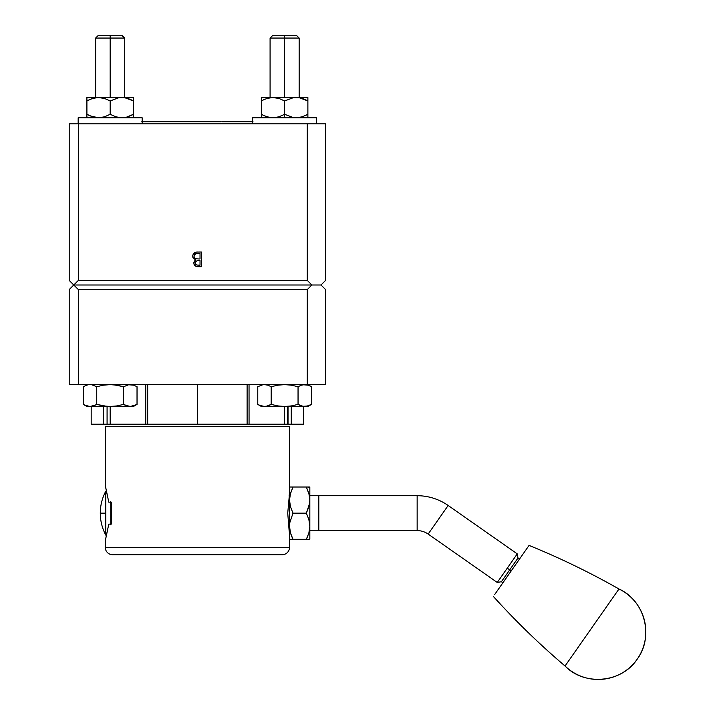 <?xml version="1.0" encoding="UTF-8"?>
<svg xmlns="http://www.w3.org/2000/svg" width="715" height="715" viewBox="0 0 715 715"><rect width="100%" height="100%" fill="white"/><g stroke="black" fill="none" stroke-linecap="round" stroke-linejoin="round"><path stroke-width="1.07" d="M195.517 259.938L193.828 263.048C194.212 265.64 195.758 266.847 198.484 266.677L201.344 266.677L201.344 252.029L196.5 252.082L193.515 253.736L192.782 255.318L192.889 257.427L195.517 259.938L193.926 262.128L195.097 260.233M199.154 258.982L196.411 258.803L194.73 257.918L194.024 256.426L194.417 254.88L196.089 253.718L200.03 253.53L200.03 258.982L199.154 258.982M194.123 255.496L194.015 256.193C194.525 254.165 195.91 253.271 198.153 253.53L196.768 253.602M196.089 253.718L195.436 253.968M193.854 262.584L194.194 264.675L196.008 266.338L195.258 265.935M197.233 266.615L201.344 266.677L201.344 252.029M197.054 260.68L200.03 260.483L200.03 265.176L196.875 265.042L195.392 264.05L195.356 262.048L197.242 260.635M197.689 266.659L197.224 266.615M194.185 264.657L193.917 263.889M69.203 280.414L73.779 284.999L78.355 280.414L307.28 280.414L311.856 284.999L73.779 284.999L78.355 280.414L78.355 123.838L325.593 123.838L307.28 123.838L307.28 280.414L311.856 284.999L321.008 284.999L325.593 280.414L321.008 284.999L325.593 280.414L325.593 123.838L325.593 280.414L325.593 123.838L325.593 280.414L321.008 284.999L325.593 289.575L321.008 284.999L325.593 289.575L325.593 384.616L325.593 289.575L325.593 384.616L325.593 289.575L321.008 284.999L73.779 284.999L78.355 289.575L307.28 289.575L311.856 284.999L307.28 289.575L307.28 384.616L325.593 384.616L78.355 384.616L78.355 289.575L73.779 284.999L69.203 289.575L73.779 284.999L69.203 280.414L69.203 123.838L78.355 123.838L69.203 123.838L69.203 280.414M325.593 263.057L325.593 265.176M325.593 262.745L325.593 252.029L325.593 262.745M325.593 263.379L325.593 266.463M78.355 123.838L307.28 123.838L307.28 280.414L78.355 280.414L78.355 123.838M196.938 252.046L196.089 252.154M196.008 266.338L196.813 266.552M197.376 252.029C194.596 252.1 193.041 253.485 192.701 256.193L192.701 256.185M192.791 255.309L193.318 254.013M193.515 253.745L193.917 253.289M253.905 424.174L287.707 424.174L287.707 406.486L287.707 424.174L284.624 424.174L284.624 406.486L284.624 424.174L249.061 424.174L249.043 384.616L249.061 424.174L247.113 424.174L247.113 384.616L247.113 424.174L249.043 424.174M291.264 424.174L291.264 406.486L291.264 424.174L303.616 424.174L288.029 424.174L288.029 406.486L288.029 424.174L291.264 424.174M291.264 385.153L291.264 384.616L291.264 385.153M197.394 424.174L247.113 424.174L197.394 424.174L197.394 384.616L197.394 424.174L147.683 424.174L147.683 384.616L147.683 424.174L197.394 424.174M145.744 424.174L147.683 424.174L145.735 424.174L145.735 384.616L145.744 424.174L110.173 424.174L110.173 406.486L110.173 424.174L107.08 424.174L107.08 406.486L107.08 424.174L140.891 424.174M69.203 289.575L69.203 384.616L78.355 384.616L78.355 289.575L307.28 289.575L307.28 384.616L69.203 384.616L69.203 289.575M103.532 424.174L103.532 406.486L103.532 424.174L107.08 424.174L91.18 424.174L103.532 424.174M103.532 385.153L103.532 384.616L103.532 385.153M143.983 424.174L145.619 424.174M309.836 539.074L309.836 487.013L306.351 487.013L308.871 493.386L309.836 500.08L309.836 539.298L309.836 500.08L308.88 506.756L306.351 513.155L308.871 519.528L309.836 526.222L308.88 532.898L307.218 537.457M308.88 539.298L292.998 539.298L291.586 536.143M309.836 530.593L417.149 530.593L417.149 495.709L417.149 530.593A19.18 19.18 0 0 1 428.151 534.069L448.162 505.487A54.072 54.072 0 0 0 417.149 495.709L318.81 495.709L318.81 530.593L309.836 530.593L309.836 533.175M309.389 530.789L308.889 532.863M309.836 494.664L309.836 487.237L309.836 494.664M307.289 487.013L309.836 487.237M309.836 487.013L309.836 495.709L318.81 495.709L309.836 495.709M309.193 494.61L306.351 487.013L292.998 487.013L290.201 494.431M290.469 493.422L289.933 495.709L289.119 495.709L289.933 495.709M289.512 487.013L292.998 487.013L290.487 493.368L289.512 500.044L290.469 506.738L292.998 513.155L289.763 522.826L289.512 539.298L290.469 539.298L289.763 539.298M308.889 493.448L309.425 495.709M291.202 535.142L290.487 532.934M307.772 536.134L306.351 539.298L308.88 532.898L309.836 526.222L308.871 519.528L306.351 513.155L292.998 513.155L306.351 513.155L309.595 503.458L309.836 500.08L308.871 493.386M292.998 539.298L290.469 539.298L292.998 539.298L290.469 532.898L289.512 526.222L290.469 532.898L292.998 539.298L306.351 539.298M309.595 487.013L289.763 487.013M507.266 568.166L497.256 582.457L517.267 553.875L448.162 505.487L428.151 534.069L497.256 582.457L428.151 534.069A19.18 19.18 0 0 0 417.149 530.593L318.81 530.593L318.81 495.709L417.149 495.709A54.072 54.072 0 0 1 448.162 505.487L517.267 553.875L507.266 568.166L509.706 569.873L507.266 568.166M498.578 588.954L502.904 582.779L501.403 581.724L509.706 569.873L511.198 570.928L509.706 569.873L501.403 581.724L497.256 582.457M517.267 553.875L518 558.022L509.706 569.873L518 558.022L519.501 559.076L529.055 545.42A761.832 761.832 0 0 1 618.976 588.999C644.814 600.52 654.171 636.52 637.217 659.159C621.737 682.843 584.709 686.355 565.047 666.014A761.832 761.832 0 0 1 493.341 596.426A761.832 761.832 0 0 0 565.047 666.014A47.619 47.619 0 0 0 637.217 659.159A47.619 47.619 0 0 0 618.976 588.999L565.047 666.014L618.976 588.999A761.832 761.832 0 0 0 529.055 545.42L494.709 594.487M289.119 530.593L287.734 513.129L289.512 493.377L289.512 426.551L105.284 426.551L105.284 485.682L108.787 502.162L111.254 502.162L111.254 524.14L108.787 524.14L105.284 540.62L105.284 547.377A7.329 7.329 0 0 0 112.604 554.706L282.184 554.706A7.329 7.329 0 0 0 289.512 547.377L105.284 547.377L289.512 547.377L289.512 539.298L289.512 547.377A7.329 7.329 0 0 1 282.184 554.706L112.604 554.706A7.329 7.329 0 0 1 105.284 547.377L105.471 539.977M289.441 532.505L289.235 531.272L289.441 532.505M110.771 522.343L110.771 524.14L108.787 524.14L105.436 540.093M105.471 486.334L108.787 502.162L111.254 502.162L111.254 524.14L108.787 524.14M110.771 524.864L110.771 501.438M110.771 502.162L110.771 503.959M289.441 493.797L289.119 495.709M289.512 526.222L289.512 493.377M105.284 485.682L105.284 426.551M105.793 535.133L105.793 513.155L100.297 513.155L105.793 513.155L105.793 535.133L106.767 535.133L105.793 535.133C102.156 528.251 100.323 520.931 100.297 513.155L100.297 513.155C100.323 505.38 102.156 498.051 105.793 491.178L105.793 513.155L105.793 491.178L106.767 491.178L105.793 491.178M501.278 585.093L521.119 556.753M518.965 559.836L503.44 582.01M95.64 405.003L90.027 406.486L110.173 406.486L103.353 405.914L96.74 404.404L93.415 405.923L90.027 406.486L86.908 406.486L90.027 406.486L84.969 405.262M125.25 405.262L123.597 404.404L116.938 405.923L110.173 406.486L130.309 406.486L124.705 405.003M135.376 405.262L130.309 406.486L133.428 406.486L128.602 406.334L123.597 404.404L116.938 405.923L123.597 404.404L123.597 386.699L113.56 384.759L110.164 384.616L116.929 385.179L123.597 386.699L123.597 404.404M136.69 404.592L130.309 406.486L90.027 406.486L86.631 405.923L83.315 404.404L83.315 386.699L83.315 404.404L86.908 406.486M103.353 405.914L96.74 404.404L96.74 386.699L91.743 384.768L96.74 386.699L96.74 404.404L106.749 406.334M91.735 406.334L92.28 406.236M113.569 406.343L110.173 406.486M88.848 384.688L90.027 384.616M86.908 385.099L88.311 384.768M83.315 386.699L86.631 385.179M96.74 386.699L103.353 385.188L110.164 384.616M137.03 386.699L137.03 404.404L137.03 386.699L133.705 385.179L137.03 386.699M123.597 386.699L128.593 384.768L133.705 385.179L130.309 384.616M126.921 405.923L130.309 406.486L126.921 405.923M133.705 405.923L137.03 404.404L133.428 406.486M129.129 384.688L128.611 384.759M110.173 38.056L110.173 35.75L97.937 35.75L110.173 35.75L110.173 38.056L95.631 38.056L110.173 38.056L110.173 97.463L110.173 38.056L124.705 38.056L110.173 38.056M124.705 97.463L124.705 38.056L124.705 97.463L124.705 38.056L122.399 35.75L110.173 35.75L122.399 35.75L124.705 38.056L122.167 35.75M309.827 405.262L306.467 406.334L311.481 404.404L311.481 386.699L311.481 404.404L308.156 405.923L311.481 404.404L311.481 386.699L308.165 385.179L311.481 386.699L311.481 404.404L307.879 406.486L311.141 404.592M308.156 405.923L303.053 406.334L307.879 406.486L303.053 406.334L298.048 404.404L291.389 405.923L284.624 406.486L277.804 405.914L271.191 404.404L267.875 405.923L264.479 406.486L259.42 405.262M301.373 385.179L298.048 386.699L298.048 404.404L291.389 405.923L298.048 404.404L298.048 386.699L291.389 385.179L298.048 386.699L301.373 385.179L304.751 384.616L308.156 385.179L311.481 386.699L309.827 385.832M296.85 35.75L299.156 38.056L299.156 97.463L299.156 38.056L284.624 38.056L284.624 35.75L272.397 35.75L284.624 35.75L284.624 38.056L270.082 38.056L284.624 38.056L284.624 97.463L284.624 38.056L299.156 38.056L296.85 35.75L284.624 35.75L296.618 35.75M261.368 406.486L306.467 406.334L264.479 406.486L261.082 405.923L257.766 404.404L257.766 386.699L257.766 404.404L261.368 406.486L266.731 406.236M277.804 405.914L271.191 404.404L267.875 405.923L270.091 405.003M291.389 385.179L284.615 384.616L291.389 385.179M266.186 406.334L271.191 404.404L271.191 386.699L267.875 385.179L264.479 384.616L267.866 385.179L271.191 386.699L271.191 404.404M263.272 384.688L264.47 384.616M257.766 386.699L262.762 384.768M291.389 405.923L284.624 406.486M271.191 386.699L277.804 385.188L284.615 384.616M303.062 406.334L304.769 406.486L301.373 405.923L298.048 404.404M303.062 384.759L308.156 385.179M299.156 405.003L299.701 405.262M284.624 117.787L284.624 114.302L284.624 117.787L252.618 117.787L252.618 123.838L252.618 117.787L316.629 117.787L316.629 123.838L316.629 117.787L284.624 117.787M96.471 384.688L95.596 384.759M174.183 121.747L141.785 121.747M253.003 121.747L221.963 121.747M221.158 121.747L173.638 121.747L221.158 121.747M264.148 99.537L268.018 98.143L272.996 97.463L261.368 97.463L307.879 97.463L272.996 97.463L278.948 98.429L284.624 100.949L293.204 97.723L299.254 97.714L307.879 100.949L307.879 117.787L307.879 114.302L302.248 116.813L307.879 114.302L307.879 100.949L306.592 100.261M261.368 100.037L261.368 100.949L264.139 99.546L261.368 100.949L261.368 98.438L261.368 117.787L261.368 114.302L261.368 117.787L261.368 114.302L264.139 115.705L261.368 114.302L261.368 117.537M261.431 100.913L262.325 100.431L261.368 100.949L261.368 114.302L264.541 115.884M306.592 114.99L307.879 114.302L307.879 115.705L307.879 99.546L307.879 100.949L305.099 99.537L307.879 100.949L307.879 114.302L302.248 116.813M299.344 117.528L300.863 117.206M305.099 99.546L302.248 98.438L307.879 100.949L307.879 99.546L307.879 117.537L307.879 114.302L307.879 115.705L307.879 114.302L305.099 115.705M307.879 98.438L307.879 100.949L307.879 98.438M302.248 98.438L305.099 99.537L299.254 97.714L293.204 97.723L284.624 100.949L278.948 98.429L272.29 97.463M261.368 97.714L261.368 100.949L264.139 99.546M270.082 117.555L266.999 116.813L272.996 117.787L269.948 117.537L264.139 115.705M272.996 117.787L278.948 116.822L284.624 114.302L284.624 100.949L284.624 114.302L293.204 117.537L296.251 117.787L302.213 116.822L296.251 117.787M272.996 97.463L266.999 98.438M268.018 98.143L267.079 98.411M301.23 98.143L302.159 98.411M90.09 115.884L98.545 117.787L104.497 116.822L110.173 114.302L115.803 116.813L121.8 117.787L115.803 116.813L110.173 114.302L104.497 116.822L98.545 117.787L92.548 116.813L86.908 114.302L86.908 117.537M89.697 99.537L93.567 98.143L98.545 97.463L86.908 97.463L133.428 97.463L98.545 97.463L104.497 98.429L110.173 100.949L118.753 97.723L124.803 97.714L133.428 100.949L133.428 117.787L133.428 114.302L127.771 116.822L133.428 114.302L133.428 100.949L132.141 100.261M86.908 100.037L86.908 100.949L89.688 99.546L86.908 100.949L86.908 98.438L86.908 114.302L89.688 115.705L86.908 114.302L86.908 116.822L86.908 100.949L92.548 98.438L89.688 99.546M86.98 100.913L87.873 100.431L86.908 100.949L86.908 97.714L86.908 100.949M132.141 114.99L133.428 114.302L133.428 115.705L133.428 99.546L133.428 100.949L130.639 99.537L133.428 100.949L133.428 114.302L126.385 117.215M133.428 116.599L133.428 98.509M126.063 117.287L127.753 116.822M133.428 97.714L133.428 98.438M127.797 98.438L130.648 99.546L127.797 98.438M127.753 98.429L130.639 99.537L124.803 97.714L118.753 97.723L110.173 100.949L104.497 98.429L97.839 97.463M86.908 97.714L86.908 99.546M110.173 114.302L110.173 100.949L110.173 114.302M98.545 97.463L92.548 98.438M121.8 117.787L124.803 117.537L121.8 117.787M93.567 98.143L92.628 98.411M126.778 98.143L127.708 98.411M126.457 117.197L127.699 116.84M132.329 114.892L133.294 114.373M133.294 100.878L132.329 100.359M95.631 117.555L89.688 115.705M130.648 99.546L133.428 100.949L133.428 114.302L130.657 115.705M126.099 117.278L124.884 117.528M261.368 100.949L261.368 99.546M300.908 117.197L302.15 116.84M306.78 114.892L307.754 114.373M307.879 114.302L307.879 100.949M307.745 100.878L306.78 100.359M142.169 117.787L142.169 123.838L142.169 117.787L78.167 117.787L78.167 123.838L78.167 117.787L142.169 117.787L142.169 121.747L142.169 117.787L141.561 117.787M316.629 117.787L316.629 123.838L316.629 117.787L316.012 117.787M91.18 424.174L91.18 406.486M303.616 406.486L303.616 424.174M95.631 97.463L95.631 38.056L97.937 35.75M307.879 384.616L311.481 386.699M270.082 97.463L270.082 38.056L272.397 35.75"/></g></svg>
